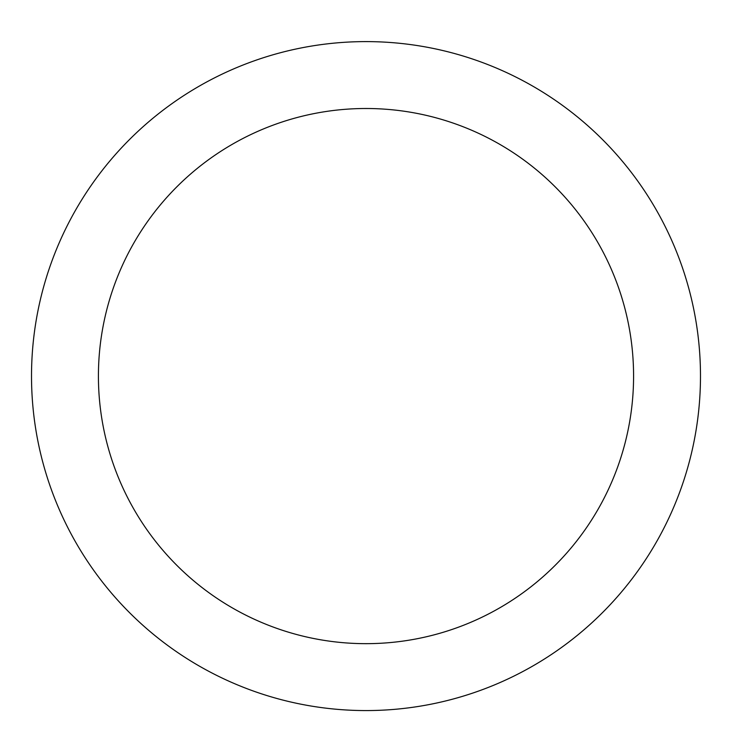 <?xml version="1.0" encoding="UTF-8"?>
<svg xmlns="http://www.w3.org/2000/svg" width="732" height="732" viewBox="0 0 732 732"><rect width="100%" height="100%" fill="white"/><g stroke="black" fill="none" stroke-linecap="round" stroke-linejoin="round"><path stroke-width="1.1" d="M366 41.605A334.478 334.478 0 0 1 655.671 543.327A334.478 334.478 0 0 1 76.329 543.327A334.478 334.478 0 0 1 366 41.605M366 108.501A267.583 267.583 0 0 1 597.733 509.875A267.583 267.583 0 0 1 134.267 509.875A267.583 267.583 0 0 1 366 108.501"/></g></svg>
